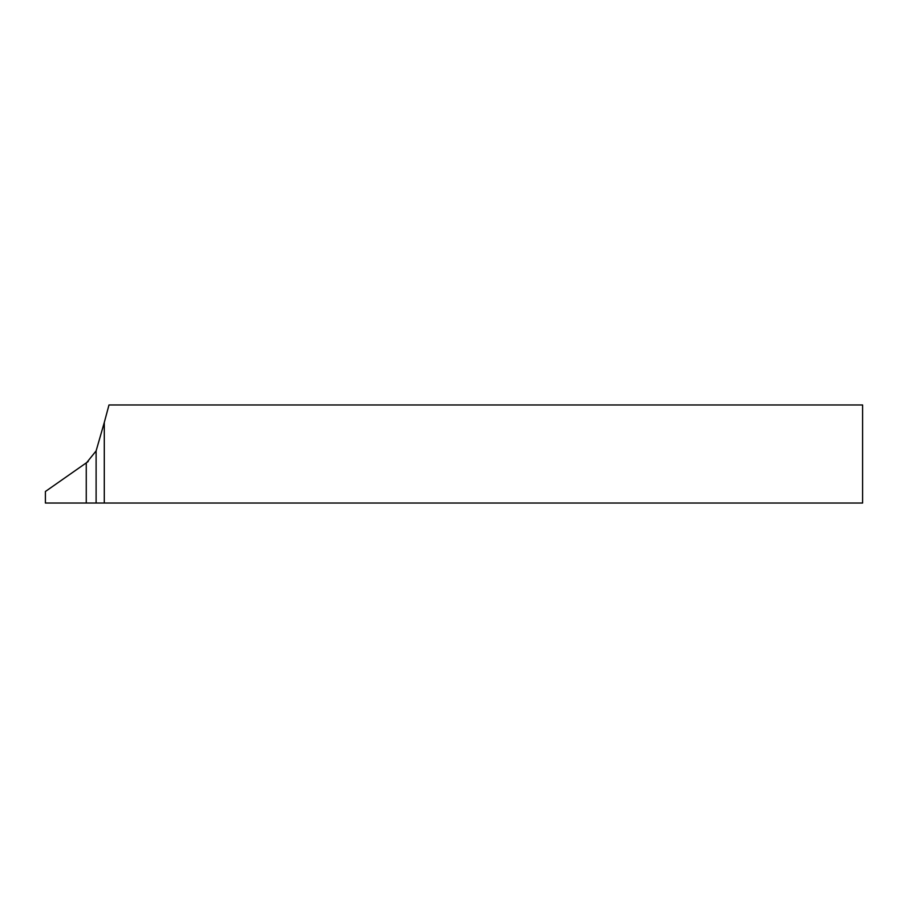<?xml version="1.0" encoding="UTF-8"?>
<svg xmlns="http://www.w3.org/2000/svg" width="908" height="908" viewBox="0 0 908 908"><rect width="100%" height="100%" fill="white"/><g stroke="black" fill="none" stroke-linecap="round" stroke-linejoin="round"><path stroke-width="1.36" d="M96.112 503.032L96.112 450.913L86.26 463.148L86.26 503.032L104.284 503.032L104.284 422.492L108.983 404.968L862.6 404.968L862.6 503.032L104.284 503.032M96.112 450.913L104.284 422.492M86.26 503.032L45.4 503.032L45.4 491.5L88.224 461.514"/></g></svg>
